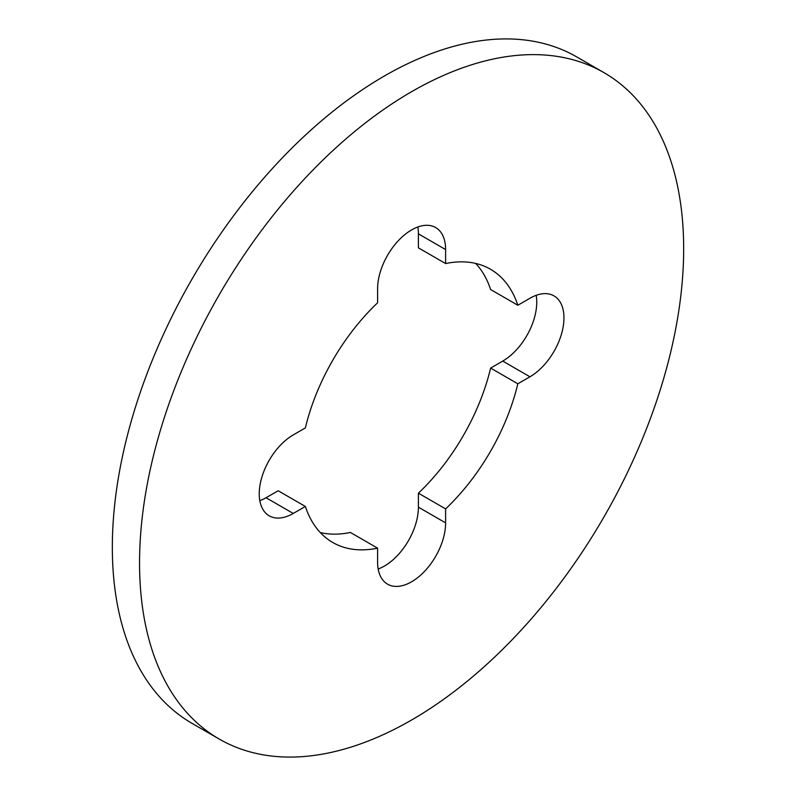 <?xml version="1.0" encoding="UTF-8"?>
<svg xmlns="http://www.w3.org/2000/svg" width="796" height="796" viewBox="0 0 796 796"><rect width="100%" height="100%" fill="white"/><g stroke="black" fill="none" stroke-linecap="round" stroke-linejoin="round"><path stroke-width="1.19" d="M417.83 226.999A48.098 27.77 120 0 1 418.407 233.855L418.407 247.845L445.611 263.546L445.611 249.566A48.098 27.77 120 0 0 435.651 227.547A48.098 27.77 120 0 0 411.602 229.925A48.098 27.77 120 0 0 377.593 288.829L377.593 302.818A157.747 91.072 -60 0 0 305.365 427.92L293.256 434.915A48.098 27.77 120 0 0 261.834 477.292A48.098 27.77 120 0 0 269.207 515.828A48.098 27.77 120 0 0 293.256 513.45L305.365 506.455L278.162 490.754L266.053 497.739L293.256 513.45M411.602 720.002A384.757 222.134 -60 0 1 219.228 739.056A384.757 222.134 -60 0 1 160.255 430.755A384.757 222.134 -60 0 1 411.602 91.699A384.757 222.134 -60 0 1 603.975 72.645A384.757 222.134 -60 0 1 662.959 380.956A384.757 222.134 -60 0 1 411.602 720.002M219.228 739.056L192.025 723.355A384.757 222.134 -60 0 1 133.041 415.044A384.757 222.134 -60 0 1 384.398 75.998A384.757 222.134 -60 0 1 576.772 56.944L603.975 72.645M445.611 263.546A157.747 91.072 -60 0 1 490.475 269.237A157.747 91.072 -60 0 1 517.838 305.246L490.635 289.545A157.747 91.072 -60 0 0 475.69 263.436M320.31 532.564A157.747 91.072 -60 0 0 350.389 532.454L377.593 548.155A157.747 91.072 -60 0 1 332.728 542.464A157.747 91.072 -60 0 1 305.365 506.455M517.838 383.791A157.747 91.072 -60 0 1 445.611 508.893L418.407 493.182A157.747 91.072 -60 0 0 490.635 368.08L517.838 383.791L529.947 376.797A48.098 27.77 120 0 0 561.369 334.42A48.098 27.77 120 0 0 553.996 295.873A48.098 27.77 120 0 0 529.947 298.261L517.838 305.246M259.824 500.674A48.098 27.77 120 0 0 266.053 497.739M378.17 569.001A48.098 27.77 120 0 0 418.407 507.171L418.407 493.182M490.635 368.08L502.744 361.085A48.098 27.77 120 0 0 536.176 295.326M377.593 548.155L377.593 562.145A48.098 27.77 120 0 0 387.553 584.164A48.098 27.77 120 0 0 424.616 571.279A48.098 27.77 120 0 0 445.611 522.872L445.611 508.893M418.407 507.171L445.611 522.872M502.744 361.085L529.947 376.797M418.407 233.855L445.611 249.566"/></g></svg>
